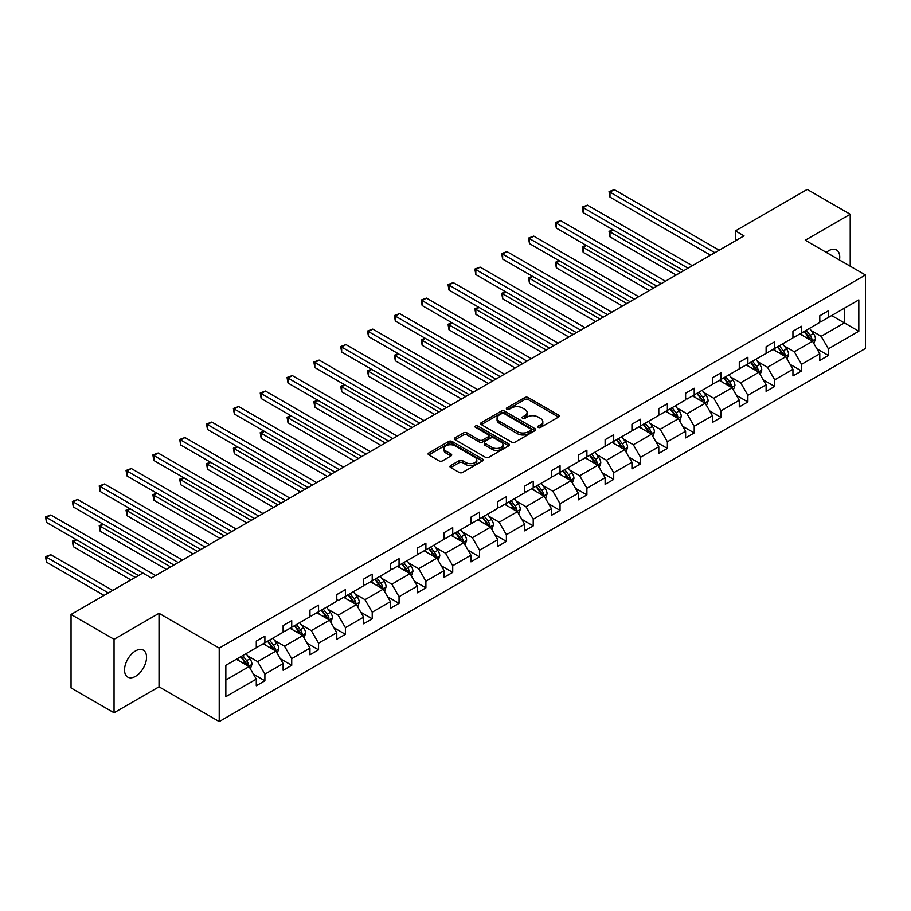 <?xml version="1.0" encoding="UTF-8"?>
<svg xmlns="http://www.w3.org/2000/svg" width="911" height="911" viewBox="0 0 911 911"><rect width="100%" height="100%" fill="white"/><g stroke="black" fill="none" stroke-linecap="round" stroke-linejoin="round"><path stroke-width="1.37" d="M538.253 427.396A1.674 0.968 0 0 0 540.622 427.396L558.557 417.044A2.391 1.378 0 0 0 559.263 416.065A2.391 1.378 0 0 0 558.557 415.097L528.175 397.549A2.391 1.378 0 0 0 524.793 397.549L506.858 407.9A1.674 0.968 0 0 0 506.368 408.584A1.674 0.968 0 0 0 506.858 409.267A1.674 0.968 0 0 0 509.215 409.267L511.538 407.934A7.641 4.407 0 0 1 522.345 407.934L524.873 409.392A7.641 4.407 0 0 1 527.116 412.512A7.641 4.407 0 0 1 524.873 415.632L522.561 416.965A1.674 0.968 0 0 0 522.071 417.648A1.674 0.968 0 0 0 522.561 418.331A1.674 0.968 0 0 0 524.918 418.331L527.241 416.999A7.641 4.407 0 0 1 538.048 416.999L540.576 418.456A7.641 4.407 0 0 1 542.819 421.577A7.641 4.407 0 0 1 540.576 424.697L538.253 426.041A1.674 0.968 0 0 0 537.763 426.712A1.674 0.968 0 0 0 538.253 427.396L538.253 426.041M135.545 676.338A15.567 8.985 120 0 0 145.714 662.616A15.567 8.985 120 0 0 143.323 650.135A15.567 8.985 120 0 0 135.545 650.909A15.567 8.985 120 0 0 125.376 664.631A15.567 8.985 120 0 0 127.756 677.101A15.567 8.985 120 0 0 135.545 676.338M839.475 259.988A15.567 8.985 120 0 0 836.514 249.933A15.567 8.985 120 0 0 828.725 250.707A15.567 8.985 120 0 0 826.323 252.393M450.672 465.589A2.391 1.378 0 0 0 449.977 466.557A2.391 1.378 0 0 0 450.672 467.537L459.201 472.456A2.391 1.378 0 0 0 462.572 472.456L482.5 460.955A2.391 1.378 0 0 0 483.194 459.987A2.391 1.378 0 0 0 482.5 459.007L452.107 441.459A2.391 1.378 0 0 0 448.736 441.459L428.808 452.961A2.391 1.378 0 0 0 428.113 453.94A2.391 1.378 0 0 0 428.808 454.908L439.113 460.864A2.391 1.378 0 0 0 442.484 460.864L451.013 455.933A2.391 1.378 0 0 0 451.708 454.965A2.391 1.378 0 0 0 451.013 453.985L445.9 451.036A6.388 3.69 0 0 1 444.033 448.428A6.388 3.69 0 0 1 447.973 445.024A6.388 3.69 0 0 1 454.942 445.821L474.938 457.379A6.388 3.69 0 0 1 476.817 459.987A6.388 3.69 0 0 1 472.877 463.392A6.388 3.69 0 0 1 465.908 462.583L462.572 460.659A2.391 1.378 0 0 0 459.201 460.659L450.672 465.589L450.672 467.537M159.026 613.319L114.046 639.294L71.047 614.47L71.047 687.953L114.046 712.778L159.026 686.814L219.221 721.569L219.221 648.085L159.026 613.319L159.026 686.814M850.225 266.194L850.225 214.256L805.244 240.231L865.45 274.985L219.221 648.085M850.225 214.256L807.226 189.431L735.416 230.893L735.416 240.823M71.047 614.47L142.856 573.008L151.454 577.973L744.014 235.858L735.416 230.893M511.709 442.142A2.391 1.378 0 0 0 515.079 442.142L535.008 430.641A2.391 1.378 0 0 0 535.702 429.662A2.391 1.378 0 0 0 535.008 428.694L504.614 411.146A2.391 1.378 0 0 0 501.244 411.146L481.315 422.647A2.391 1.378 0 0 0 480.621 423.626A2.391 1.378 0 0 0 481.315 424.594L511.709 442.142M476.157 427.76A1.674 0.968 0 0 1 477.854 427.999L508.725 445.821L488.831 457.299A2.391 1.378 0 0 1 485.449 457.299L455.067 439.751L455.067 437.804A2.391 1.378 0 0 0 454.361 438.783A2.391 1.378 0 0 0 455.067 439.751M455.067 437.804L463.585 432.884A2.391 1.378 0 0 1 466.967 432.884L479.288 440.002A2.391 1.378 0 0 0 482.671 440.002L488.319 436.733A2.391 1.378 0 0 0 489.025 435.754A2.391 1.378 0 0 0 488.319 434.786L475.496 427.373A1.674 0.968 0 0 1 475.007 426.69A1.674 0.968 0 0 1 476.032 425.801A1.674 0.968 0 0 1 477.854 426.006L508.748 443.851A2.391 1.378 0 0 1 509.454 444.819A2.391 1.378 0 0 1 508.748 445.798L508.748 443.851M114.046 639.294L114.046 712.778M225.848 665.315L256.287 647.732L256.287 641.082L264.896 636.117L264.896 642.767L283.127 632.245L283.127 625.584L291.725 620.619L291.725 627.28L309.956 616.747L309.956 610.097L318.554 605.132L318.554 611.782L336.785 601.26L336.785 594.598L345.394 589.633L345.394 596.295L363.626 585.762L363.626 579.111L372.223 574.146L372.223 580.797L390.455 570.275L390.455 563.624L399.052 558.659L399.052 565.31L417.284 554.776L417.284 548.126L425.892 543.161L425.892 549.811L444.124 539.289L444.124 532.639L452.721 527.674L452.721 534.324L470.953 523.802L470.953 517.141L479.55 512.176L479.55 518.837L497.793 508.304L497.793 501.654L506.391 496.689L506.391 503.339L524.622 492.817L524.622 486.155L533.22 481.19L533.22 487.852L551.451 477.318L551.451 470.668L560.049 465.703L560.049 472.353L578.291 461.831L578.291 455.181L586.889 450.216L586.889 456.866L605.12 446.333L605.12 439.683L613.718 434.718L613.718 441.368L631.949 430.846L631.949 424.196L640.547 419.231L640.547 425.881L658.79 415.359L658.79 408.697L667.387 403.732L667.387 410.394L685.619 399.861L685.619 393.21L694.216 388.245L694.216 394.896L712.448 384.374L712.448 377.723L721.057 372.747L721.057 379.409L739.288 368.875L739.288 362.225L747.885 357.26L747.885 363.91L766.117 353.388L766.117 346.738L774.714 341.773L774.714 348.423L792.946 337.901L792.946 331.24L801.555 326.275L801.555 332.925L819.786 322.403L819.786 315.753L828.384 310.788L828.384 317.438L858.822 299.867L858.822 331.24L828.384 348.822L828.384 355.472L819.786 360.437L819.786 353.787L801.555 364.309L801.555 370.971L792.946 375.936L792.946 369.274L774.714 379.807L774.714 386.458L766.117 391.423L766.117 384.772L747.885 395.294L747.885 401.945L739.288 406.91L739.288 400.259L721.057 410.793L721.057 417.443L712.448 422.408L712.448 415.758L694.216 426.28L694.216 432.93L685.619 437.895L685.619 431.245L667.387 441.767L667.387 448.428L658.79 453.393L658.79 446.732L640.547 457.265L640.547 463.915L631.949 468.88L631.949 462.23L613.718 472.752L613.718 479.414L605.12 484.379L605.12 477.717L586.889 488.25L586.889 494.901L578.291 499.866L578.291 493.215L560.049 503.737L560.049 510.388L551.451 515.353L551.451 508.702L533.22 519.236L533.22 525.886L524.622 530.851L524.622 524.201L506.391 534.723L506.391 541.373L497.793 546.338L497.793 539.688L479.55 550.21L479.55 556.872L470.953 561.836L470.953 555.175L452.721 565.708L452.721 572.359L444.124 577.323L444.124 570.673L425.892 581.195L425.892 587.857L417.284 592.822L417.284 586.16L399.052 596.694L399.052 603.344L390.455 608.309L390.455 601.659L372.223 612.181L372.223 618.831L363.626 623.796L363.626 617.146L345.394 627.668L345.394 634.329L336.785 639.294L336.785 632.644L318.554 643.166L318.554 649.816L309.956 654.781L309.956 648.131L291.725 658.653L291.725 665.315L283.127 670.28L283.127 663.618L264.896 674.151L264.896 680.802L256.287 685.767L256.287 679.116L225.848 696.687L225.848 665.315M219.221 721.569L865.45 348.469L865.45 274.985M263.177 643.758L275.896 651.114L257.665 661.637L247.712 655.886M257.665 661.637L264.896 674.151M275.896 651.114L283.127 663.618M256.287 646.138L257.665 646.935L264.896 642.767M290.005 628.271L302.737 635.616L284.505 646.15L274.541 640.399M284.505 646.15L291.725 658.653M302.737 635.616L309.956 648.131M283.127 630.651L284.505 631.448L291.725 627.28M316.834 612.773L329.566 620.129L311.334 630.651L301.382 624.9M311.334 630.651L318.554 643.166M329.566 620.129L336.785 632.644M309.956 615.164L311.334 615.95L318.554 611.782M343.675 597.286L356.395 604.631L338.163 615.164L328.211 609.413M338.163 615.164L345.394 627.668M356.395 604.631L363.626 617.146M336.785 599.666L338.163 600.463L345.394 596.295M370.504 581.799L383.235 589.144L365.004 599.666L355.039 593.915M365.004 599.666L372.223 612.181M383.235 589.144L390.455 601.659M363.626 584.179L365.004 584.976L372.223 580.797M397.333 566.3L410.064 573.645L391.832 584.179L381.88 578.428M391.832 584.179L399.052 596.694M410.064 573.645L417.284 586.16M390.455 568.68L391.832 569.477L399.052 565.31M424.173 550.813L436.893 558.158L418.661 568.68L408.709 562.941M418.661 568.68L425.892 581.195M436.893 558.158L444.124 570.673M417.284 553.193L418.661 553.99L425.892 549.811M451.002 535.315L463.733 542.671L445.502 553.193L435.538 547.443M445.502 553.193L452.721 565.708M463.733 542.671L470.953 555.175M444.124 537.706L445.502 538.492L452.721 534.324M477.831 519.828L490.562 527.173L472.331 537.706L462.378 531.956M472.331 537.706L479.55 550.21M490.562 527.173L497.793 539.688M470.953 522.208L472.331 523.005L479.55 518.837M504.671 504.33L517.391 511.686L499.16 522.208L489.207 516.457M499.16 522.208L506.391 534.723M517.391 511.686L524.622 524.201M497.793 506.721L499.16 507.507L506.391 503.339M531.5 488.843L544.231 496.188L526 506.721L516.036 500.97M526 506.721L533.22 519.236M544.231 496.188L551.451 508.702M524.622 491.223L526 492.02L533.22 487.852M558.329 473.356L571.06 480.701L552.829 491.223L542.876 485.483M552.829 491.223L560.049 503.737M571.06 480.701L578.291 493.215M551.451 475.736L552.829 476.533L560.049 472.353M585.169 457.857L597.889 465.202L579.658 475.736L569.705 469.985M579.658 475.736L586.889 488.25M597.889 465.202L605.12 477.717M578.291 460.237L579.658 461.034L586.889 456.866M611.998 442.37L624.73 449.715L606.498 460.237L596.534 454.498M606.498 460.237L613.718 472.752M624.73 449.715L631.949 462.23M605.12 444.75L606.498 445.547L613.718 441.368M638.827 426.872L651.559 434.228L633.327 444.75L623.375 439M633.327 444.75L640.547 457.265M651.559 434.228L658.79 446.732M631.949 429.263L633.327 430.049L640.547 425.881M665.668 411.385L678.399 418.73L660.156 429.263L650.203 423.513M660.156 429.263L667.387 441.767M678.399 418.73L685.619 431.245M658.79 413.765L660.156 414.562L667.387 410.394M692.497 395.886L705.228 403.243L686.996 413.765L677.044 408.014M686.996 413.765L694.216 426.28M705.228 403.243L712.448 415.758M685.619 398.278L686.996 399.064L694.216 394.896M719.326 380.399L732.057 387.744L713.825 398.278L703.873 392.527M713.825 398.278L721.057 410.793M732.057 387.744L739.288 400.259M712.448 382.779L713.825 383.577L721.057 379.409M746.166 364.912L758.897 372.257L740.654 382.779L730.702 377.04M740.654 382.779L747.885 395.294M758.897 372.257L766.117 384.772M739.288 367.292L740.654 368.09L747.885 363.91M772.995 349.414L785.726 356.759L767.495 367.292L757.542 361.542M767.495 367.292L774.714 379.807M785.726 356.759L792.946 369.274M766.117 351.794L767.495 352.591L774.714 348.423M799.824 333.927L812.555 341.272L794.324 351.794L784.371 346.055M794.324 351.794L801.555 364.309M812.555 341.272L819.786 353.787M792.946 336.307L794.324 337.104L801.555 332.925M831.652 315.548L844.383 322.904L821.164 336.307L811.2 330.556M821.164 336.307L828.384 348.822M858.822 331.24L844.383 322.904L844.383 308.203L858.822 299.867M819.786 320.82L821.164 321.606L828.384 317.438M225.848 680.005L249.067 666.601L236.336 659.257M249.067 666.601L256.287 679.116M816.939 348.867L828.384 355.472M790.11 364.366L801.555 370.971M763.281 379.853L774.714 386.458M736.441 395.34L747.885 401.945M709.612 410.838L721.057 417.443M682.783 426.325L694.216 432.93M655.943 441.824L667.387 448.428M629.114 457.311L640.547 463.915M602.285 472.809L613.718 479.414M575.445 488.296L586.889 494.901M548.616 503.783L560.049 510.388M521.787 519.281L533.22 525.886M494.946 534.768L506.391 541.373M468.117 550.267L479.55 556.872M441.288 565.754L452.721 572.359M414.448 581.252L425.892 587.857M387.619 596.739L399.052 603.344M360.79 612.226L372.223 618.831M333.95 627.725L345.394 634.329M307.121 643.212L318.554 649.816M280.292 658.71L291.725 665.315M253.452 674.197L264.896 680.802M538.925 427.635L540.576 426.678A7.641 4.407 0 0 0 542.819 423.558L542.819 421.577M527.116 412.512L527.116 414.494A7.641 4.407 0 0 1 524.873 417.614L523.221 418.57M558.523 417.056L528.175 399.53A2.391 1.378 0 0 0 524.793 399.53L507.518 409.506M534.973 430.664L504.614 413.127A2.391 1.378 0 0 0 501.244 413.127L481.35 424.617M530.783 430.345A1.674 0.968 0 0 0 531.272 429.662A1.674 0.968 0 0 0 530.783 428.979L504.113 413.583A1.674 0.968 0 0 0 501.745 413.583L499.296 414.995A7.641 4.407 0 0 0 497.064 418.115A7.641 4.407 0 0 0 499.296 421.235L517.528 431.757A7.641 4.407 0 0 0 528.334 431.757L530.783 430.345L530.783 432.338A1.674 0.968 0 0 0 531.272 431.655L531.272 429.662M497.064 418.115L497.064 420.096A7.641 4.407 0 0 0 499.296 423.216L499.296 421.235M530.783 432.338L528.334 433.75A7.641 4.407 0 0 1 517.528 433.75L499.296 423.216M455.09 439.774L463.585 434.866L463.585 432.884M489.025 435.754L489.025 437.747A2.391 1.378 0 0 1 488.319 438.715L482.671 441.983A2.391 1.378 0 0 1 479.288 441.983L466.967 434.866A2.391 1.378 0 0 0 463.585 434.866M492.077 447.381A6.388 3.69 0 0 0 499.046 448.178A6.388 3.69 0 0 0 502.986 444.773A6.388 3.69 0 0 0 501.118 442.165L494.069 438.1A2.391 1.378 0 0 0 490.687 438.1L485.028 441.368A2.391 1.378 0 0 0 484.333 442.336A2.391 1.378 0 0 0 485.028 443.315L492.077 447.381L492.077 449.374A6.388 3.69 0 0 0 499.046 450.171A6.388 3.69 0 0 0 502.986 446.766L502.986 444.773M484.333 442.336L484.333 444.329A2.391 1.378 0 0 0 485.028 445.297L485.028 443.315M492.077 449.374L485.028 445.297M476.817 459.987L476.817 461.968A6.388 3.69 0 0 1 472.877 465.373A6.388 3.69 0 0 1 465.908 464.576L462.572 462.651A2.391 1.378 0 0 0 459.201 462.651L450.706 467.559M444.033 448.428L444.033 450.421A6.388 3.69 0 0 0 445.9 453.029L445.9 451.036M451.013 453.985L451.013 455.933L445.9 453.029M482.5 459.007L482.5 460.955L452.107 443.452A2.391 1.378 0 0 0 448.736 443.452L428.842 454.931M813.865 343.538L815.447 338.972A6.445 3.724 -120 0 0 813.386 333.483L809.526 328.324M802.602 335.521L800.928 333.289M613.251 229.982L609.983 231.872L609.983 236.837L676.156 275.031M811.61 340.725L811.963 339.245A6.445 3.724 -120 0 0 810.118 335.362L806.258 330.215M804.641 331.149L808.9 336.819A3.28 1.89 60 0 1 809.492 337.81L811.963 339.245M804.197 331.399L808.057 336.558A6.445 3.724 60 0 1 809.663 339.598M609.983 236.837L609.038 231.326L680.46 272.548M609.038 231.326L612.875 229.766M714.862 252.689L609.983 192.141L614.287 189.659L719.155 250.206M710.557 255.171L609.983 197.106L609.983 192.141L609.038 191.595L614.287 189.659M609.983 197.106L609.038 191.595M787.036 359.025L788.619 354.459A6.445 3.724 -120 0 0 786.557 348.97L782.697 343.811M775.773 351.02L774.099 348.776M586.422 245.469L583.154 247.359L583.154 252.324L649.327 290.529M784.77 356.212L785.134 354.732A6.445 3.724 -120 0 0 783.289 350.86L779.429 345.702M777.812 346.635L782.059 352.306A3.28 1.89 60 0 1 782.663 353.309L785.134 354.732M777.368 346.897L781.228 352.045A6.445 3.724 60 0 1 782.834 355.096M583.154 252.324L582.209 246.813L653.62 288.047M582.209 246.813L586.046 245.253M760.195 374.523L761.778 369.957A6.445 3.724 -120 0 0 759.728 364.468L755.868 359.31M748.933 366.507L747.259 364.275M559.593 260.967L556.325 262.846L556.325 267.811L622.486 306.016M757.941 371.711L758.305 370.23A6.445 3.724 -120 0 0 756.46 366.347L752.6 361.2M750.983 362.123L755.23 367.805A3.28 1.89 60 0 1 755.823 368.796L758.305 370.23M750.527 362.384L754.388 367.543A6.445 3.724 60 0 1 755.993 370.583M556.325 267.811L555.38 262.3L626.791 303.534M555.38 262.3L559.206 260.74M688.021 268.187L583.154 207.64L587.458 205.157L692.326 265.705M683.728 270.669L583.154 212.605L583.154 207.64L582.209 207.093L587.458 205.157M583.154 212.605L582.209 207.093M661.192 283.674L556.325 223.127L560.618 220.644L665.497 281.192M656.888 286.156L556.325 228.092L556.325 223.127L555.38 222.58L560.618 220.644M556.325 228.092L555.38 222.58M733.366 390.01L734.949 385.444A6.445 3.724 -120 0 0 732.888 379.955L729.028 374.797M722.104 382.005L720.43 379.762M532.753 276.454L529.485 278.345L529.485 283.31L595.657 321.515M731.112 387.198L731.465 385.717A6.445 3.724 -120 0 0 729.62 381.846L725.76 376.687M724.143 377.621L728.401 383.292A3.28 1.89 60 0 1 728.994 384.294L731.465 385.717M723.698 377.883L727.559 383.03A6.445 3.724 60 0 1 729.164 386.082M529.485 283.31L528.539 277.798L599.962 319.032M528.539 277.798L532.377 276.238M634.363 299.161L529.485 238.614L533.789 236.131L638.657 296.679M630.059 301.643L529.485 243.59L529.485 238.614L528.539 238.078L533.789 236.131M529.485 243.59L528.539 238.078M706.537 405.509L708.12 400.931A6.445 3.724 -120 0 0 706.059 395.442L702.199 390.295M695.275 397.492L693.601 395.26M505.924 291.941L502.656 293.832L502.656 298.797L568.828 337.002M704.271 402.696L704.636 401.216A6.445 3.724 -120 0 0 702.791 397.333L698.931 392.174M697.314 393.108L701.561 398.779A3.28 1.89 60 0 1 702.165 399.781L704.636 401.216M696.869 393.37L700.73 398.528A6.445 3.724 60 0 1 702.335 401.569M502.656 298.797L501.71 293.285L573.121 334.519M501.71 293.285L505.548 291.725M607.523 314.659L502.656 254.112L506.96 251.63L611.828 312.177M603.23 317.142L502.656 259.077L502.656 254.112L501.71 253.565L506.96 251.63M502.656 259.077L501.71 253.565M679.697 420.996L681.28 416.429A6.445 3.724 -120 0 0 679.23 410.941L675.358 405.782M668.435 412.979L666.761 410.747M479.095 307.44L475.827 309.33L475.827 314.295L541.988 352.489M677.442 418.183L677.807 416.703A6.445 3.724 -120 0 0 675.962 412.82L672.09 407.672M670.485 408.606L674.732 414.277A3.28 1.89 60 0 1 675.324 415.268L677.807 416.703M670.029 408.857L673.889 414.015A6.445 3.724 60 0 1 675.495 417.056M475.827 314.295L474.882 308.783L546.293 350.006M474.882 308.783L478.708 307.223M580.694 330.146L475.827 269.599L480.12 267.117L584.999 327.664M576.39 332.629L475.827 274.564L475.827 269.599L474.882 269.052L480.12 267.117M475.827 274.564L474.882 269.052M652.868 436.483L654.451 431.916A6.445 3.724 -120 0 0 652.39 426.428L648.53 421.281M641.606 428.477L639.932 426.246M452.255 322.927L448.986 324.817L448.986 329.782L515.159 367.987M650.613 433.67L650.966 432.19A6.445 3.724 -120 0 0 649.122 428.318L645.261 423.159M643.644 424.093L647.903 429.764A3.28 1.89 60 0 1 648.495 430.766L650.966 432.19M643.2 424.355L647.061 429.514A6.445 3.724 60 0 1 648.666 432.554M448.986 329.782L448.041 324.27L519.464 365.505M448.041 324.27L451.879 322.71M553.865 345.645L448.986 285.097L453.291 282.615L558.158 343.162M549.561 348.127L448.986 290.062L448.986 285.097L448.041 284.551L453.291 282.615M448.986 290.062L448.041 284.551M626.039 451.981L627.622 447.415A6.445 3.724 -120 0 0 625.561 441.926L621.701 436.768M614.777 443.964L613.103 441.733M425.426 338.425L422.157 340.304L422.157 345.28L488.33 383.474M623.773 449.169L624.137 447.688A6.445 3.724 -120 0 0 622.293 443.805L618.432 438.658M616.815 439.592L621.063 445.263A3.28 1.89 60 0 1 621.666 446.253L624.137 447.688M616.371 439.842L620.232 445.001A6.445 3.724 60 0 1 621.837 448.041M422.157 345.28L421.212 339.769L492.623 380.992M421.212 339.769L425.05 338.209M527.025 361.132L422.157 300.584L426.462 298.102L531.329 358.649M522.732 363.614L422.157 305.549L422.157 300.584L421.212 300.038L426.462 298.102M422.157 305.549L421.212 300.038M599.199 467.468L600.782 462.902A6.445 3.724 -120 0 0 598.732 457.413L594.86 452.255M587.937 459.463L586.263 457.22M398.597 353.912L395.328 355.802L395.328 360.767L461.49 398.972M596.944 464.656L597.309 463.175A6.445 3.724 -120 0 0 595.464 459.303L591.592 454.145M589.986 455.079L594.234 460.75A3.28 1.89 60 0 1 594.826 461.752L597.309 463.175M589.531 455.341L593.391 460.488A6.445 3.724 60 0 1 594.997 463.54M395.328 360.767L394.383 355.256L465.794 396.49M394.383 355.256L398.209 353.696M500.196 376.63L395.328 316.083L399.622 313.6L504.5 374.148M495.891 379.113L395.328 321.048L395.328 316.083L394.383 315.536L399.622 313.6M395.328 321.048L394.383 315.536M572.37 482.967L573.953 478.4A6.445 3.724 -120 0 0 571.892 472.9L568.031 467.753M561.108 474.95L559.434 472.718M371.756 369.41L368.488 371.289L368.488 376.254L434.661 414.459M570.115 480.154L570.468 478.674A6.445 3.724 -120 0 0 568.623 474.79L564.763 469.632M563.146 470.566L567.405 476.248A3.28 1.89 60 0 1 567.997 477.239L570.468 478.674M562.702 470.828L566.562 475.986A6.445 3.724 60 0 1 568.168 479.027M368.488 376.254L367.543 370.743L438.965 411.977M367.543 370.743L371.381 369.183M545.541 498.454L547.112 493.887A6.445 3.724 -120 0 0 545.063 488.398L541.202 483.24M534.279 490.448L532.593 488.205M344.927 384.897L341.659 386.788L341.659 391.753L407.832 429.958M543.275 495.641L543.639 494.161A6.445 3.724 -120 0 0 541.794 490.289L537.934 485.13M536.317 486.064L540.565 491.735A3.28 1.89 60 0 1 541.168 492.737L543.639 494.161M535.862 486.326L539.733 491.473A6.445 3.724 60 0 1 541.339 494.525M341.659 391.753L340.714 386.241L412.125 427.475M340.714 386.241L344.552 384.681M518.701 513.952L520.283 509.374A6.445 3.724 -120 0 0 518.234 503.885L514.362 498.738M507.438 505.935L505.764 503.703M318.098 400.385L314.83 402.275L314.83 407.24L380.992 445.445M516.446 511.128L516.81 509.659A6.445 3.724 -120 0 0 514.966 505.776L511.094 500.617M509.488 501.551L513.736 507.222A3.28 1.89 60 0 1 514.328 508.224L516.81 509.659M509.033 501.813L512.893 506.971A6.445 3.724 60 0 1 514.499 510.012M314.83 407.24L313.874 401.728L385.296 442.962M313.874 401.728L317.711 400.168M491.872 529.439L493.455 524.873A6.445 3.724 -120 0 0 491.393 519.384L487.533 514.225M480.609 521.422L478.935 519.19M291.258 415.883L287.99 417.773L287.99 422.738L354.163 460.932M489.617 526.626L489.97 525.146A6.445 3.724 -120 0 0 488.125 521.263L484.265 516.116M482.648 517.049L486.895 522.72A3.28 1.89 60 0 1 487.499 523.711L489.97 525.146M482.204 517.3L486.064 522.458A6.445 3.724 60 0 1 487.67 525.499M287.99 422.738L287.045 417.227L358.467 458.449M287.045 417.227L290.882 415.667M465.043 544.926L466.614 540.36A6.445 3.724 -120 0 0 464.564 534.871L460.704 529.724M453.769 536.921L452.095 534.689M264.429 431.37L261.161 433.26L261.161 438.225L327.334 476.43M462.777 542.113L463.141 540.633A6.445 3.724 -120 0 0 461.296 536.761L457.436 531.603M455.819 532.536L460.066 538.207A3.28 1.89 60 0 1 460.67 539.21L463.141 540.633M455.363 532.798L459.235 537.957A6.445 3.724 60 0 1 460.841 540.997M261.161 438.225L260.216 432.714L331.627 473.948M260.216 432.714L264.053 431.154M438.202 560.424L439.785 555.858A6.445 3.724 -120 0 0 437.724 550.369L433.864 545.211M426.94 552.408L425.266 550.176M237.6 446.868L234.332 448.747L234.332 453.712L300.493 491.917M435.948 557.612L436.312 556.131A6.445 3.724 -120 0 0 434.456 552.248L430.596 547.101M428.99 548.023L433.237 553.706A3.28 1.89 60 0 1 433.83 554.697L436.312 556.131M428.534 548.285L432.395 553.444A6.445 3.724 60 0 1 434 556.484M234.332 453.712L233.375 448.201L304.798 489.435M233.375 448.201L237.213 446.652M411.373 575.911L412.956 571.345A6.445 3.724 -120 0 0 410.895 565.856L407.035 560.698M400.111 567.906L398.437 565.663M210.76 462.355L207.492 464.246L207.492 469.211L273.664 507.416M409.107 573.099L409.472 571.618A6.445 3.724 -120 0 0 407.627 567.747L403.767 562.588M402.15 563.522L406.397 569.193A3.28 1.89 60 0 1 407.001 570.195L409.472 571.618M401.705 563.784L405.566 568.931A6.445 3.724 60 0 1 407.171 571.983M207.492 469.211L206.546 463.699L277.969 504.933M206.546 463.699L210.384 462.139M384.544 591.41L386.116 586.832A6.445 3.724 -120 0 0 384.066 581.343L380.206 576.196M373.271 583.393L371.597 581.161M183.931 477.854L180.663 479.733L180.663 484.698L246.835 522.903M382.278 588.597L382.643 587.117A6.445 3.724 -120 0 0 380.798 583.234L376.938 578.075M375.321 579.009L379.568 584.691A3.28 1.89 60 0 1 380.16 585.682L382.643 587.117M374.865 579.271L378.737 584.429A6.445 3.724 60 0 1 380.342 587.47M180.663 484.698L179.718 479.186L251.129 520.42M179.718 479.186L183.555 477.626M357.704 606.897L359.287 602.33A6.445 3.724 -120 0 0 357.226 596.842L353.366 591.683M346.442 598.891L344.768 596.648M157.091 493.341L153.822 495.231L153.822 500.196L219.995 538.401M355.449 604.084L355.802 602.604A6.445 3.724 -120 0 0 353.958 598.732L350.097 593.573M348.492 594.507L352.739 600.178A3.28 1.89 60 0 1 353.331 601.18L355.802 602.604M348.036 594.769L351.897 599.916A6.445 3.724 60 0 1 353.502 602.968M153.822 500.196L152.877 494.684L224.3 535.919M152.877 494.684L156.715 493.124M330.875 622.395L332.458 617.817A6.445 3.724 -120 0 0 330.397 612.329L326.537 607.182M319.613 614.378L317.939 612.146M130.262 508.828L126.993 510.718L126.993 515.683L193.166 553.888M328.609 619.571L328.973 618.091A6.445 3.724 -120 0 0 327.129 614.219L323.268 609.06M321.651 609.994L325.899 615.665A3.28 1.89 60 0 1 326.502 616.667L328.973 618.091M321.207 610.256L325.068 615.415A6.445 3.724 60 0 1 326.673 618.455M126.993 515.683L126.048 510.171L197.459 551.406M126.048 510.171L129.886 508.611M473.367 392.117L368.488 331.57L372.793 329.087L477.66 389.635M469.063 394.6L368.488 336.535L368.488 331.57L367.543 331.023L372.793 329.087M368.488 336.535L367.543 331.023M446.527 407.604L341.659 347.057L345.964 344.574L450.831 405.122M442.234 410.087L341.659 352.022L341.659 347.057L340.714 346.51L345.964 344.574M341.659 352.022L340.714 346.51M419.698 423.103L314.83 362.555L319.123 360.073L424.002 420.62M415.393 425.585L314.83 367.52L314.83 362.555L313.874 362.009L319.123 360.073M314.83 367.52L313.874 362.009M392.869 438.59L287.99 378.042L292.294 375.56L397.162 436.107M388.564 441.072L287.99 383.007L287.99 378.042L287.045 377.496L292.294 375.56M287.99 383.007L287.045 377.496M366.028 454.088L261.161 393.541L265.454 391.058L370.333 451.605M361.735 456.57L261.161 398.506L261.161 393.541L260.216 392.994L265.454 391.058M261.161 398.506L260.216 392.994M339.199 469.575L234.332 409.028L238.625 406.545L343.504 467.092M334.895 472.057L234.332 413.993L234.332 409.028L233.375 408.481L238.625 406.545M234.332 413.993L233.375 408.481M312.371 485.073L207.492 424.526L211.796 422.044L316.664 482.591M308.066 487.556L207.492 429.491L207.492 424.526L206.546 423.979L211.796 422.044M207.492 429.491L206.546 423.979M285.53 500.56L180.663 440.013L184.956 437.531L289.835 498.078M281.237 503.043L180.663 444.978L180.663 440.013L179.718 439.466L184.956 437.531M180.663 444.978L179.718 439.466M258.701 516.047L153.822 455.5L158.127 453.018L262.994 513.565M254.397 518.53L153.822 460.465L153.822 455.5L152.877 454.953L158.127 453.018M153.822 460.465L152.877 454.953M231.861 531.546L126.993 470.998L131.298 468.516L236.165 529.063M227.568 534.028L126.993 475.963L126.993 470.998L126.048 470.452L131.298 468.516M126.993 475.963L126.048 470.452M304.035 637.882L305.618 633.316A6.445 3.724 -120 0 0 303.568 627.827L299.708 622.668M292.773 629.865L291.099 627.633M103.433 524.326L100.164 526.216L100.164 531.181L166.337 569.375M301.78 635.069L302.145 633.589A6.445 3.724 -120 0 0 300.3 629.706L296.439 624.559M294.822 625.493L299.07 631.164A3.28 1.89 60 0 1 299.662 632.154L302.145 633.589M294.367 625.743L298.227 630.902A6.445 3.724 60 0 1 299.844 633.942M100.164 531.181L99.219 525.67L170.63 566.893M99.219 525.67L103.057 524.11M205.032 547.033L100.164 486.485L104.458 484.003L209.336 544.55M200.739 549.515L100.164 491.45L100.164 486.485L99.219 485.939L104.458 484.003M100.164 491.45L99.219 485.939M277.206 653.369L278.789 648.803A6.445 3.724 -120 0 0 276.728 643.314L272.867 638.155M265.944 645.364L264.27 643.132M76.592 539.813L73.324 541.703L73.324 546.668L130.899 579.908M274.951 650.556L275.304 649.076A6.445 3.724 -120 0 0 273.459 645.204L269.599 640.046M267.982 640.98L272.241 646.651A3.28 1.89 60 0 1 272.833 647.653L275.304 649.076M267.538 641.242L271.398 646.4A6.445 3.724 60 0 1 273.004 649.441M73.324 546.668L72.379 541.157L135.204 577.426M72.379 541.157L76.217 539.597M178.203 562.531L73.324 501.984L77.629 499.501L182.496 560.049M173.899 565.014L73.324 506.949L73.324 501.984L72.379 501.437L77.629 499.501M73.324 506.949L72.379 501.437M250.377 668.868L251.96 664.301A6.445 3.724 -120 0 0 249.899 658.812L246.038 653.654M239.115 660.851L237.441 658.619M112.668 590.43L50.8 554.708L46.495 557.19L46.495 562.155L104.07 595.395M248.111 666.055L248.475 664.574A6.445 3.724 -120 0 0 246.63 660.691L242.77 655.544M241.153 656.467L245.401 662.149A3.28 1.89 60 0 1 246.004 663.14L248.475 664.574M240.709 656.729L244.569 661.887A6.445 3.724 60 0 1 246.175 664.928M46.495 562.155L45.55 556.644L108.363 592.913M45.55 556.644L50.8 554.708M142.765 573.053L46.495 517.471L50.8 514.988L155.667 575.536M138.472 575.536L46.495 522.436L46.495 517.471L45.55 516.924L50.8 514.988M46.495 522.436L45.55 516.924M540.576 426.678L540.576 424.697M522.561 418.331L522.561 416.965M524.873 417.614L524.873 415.632M506.858 409.267L506.858 407.9M524.793 399.53L524.793 397.549M528.175 399.53L528.175 397.549M558.557 417.044L558.557 415.097M481.315 424.594L481.315 422.647M501.244 413.127L501.244 411.146M504.614 413.127L504.614 411.146M535.008 430.641L535.008 428.694M517.528 433.75L517.528 431.757M528.334 433.75L528.334 431.757M466.967 434.866L466.967 432.884M479.288 441.983L479.288 440.002M482.671 441.983L482.671 440.002M488.319 438.715L488.319 436.733M477.854 427.999L477.854 426.006M459.201 462.651L459.201 460.659M462.572 462.651L462.572 460.659M465.908 464.576L465.908 462.583M428.808 454.908L428.808 452.961M448.736 443.452L448.736 441.459M452.107 443.452L452.107 441.459M812.1 341.01L815.402 339.097M810.118 335.362L813.386 333.483M806.224 337.617L808.057 336.558M785.259 356.497L788.573 354.584M783.289 350.86L786.557 348.97M779.395 353.104L781.228 352.045M758.43 371.984L761.744 370.071M756.46 366.347L759.728 364.468M752.554 368.602L754.388 367.543M731.59 387.482L734.904 385.569M729.62 381.846L732.888 379.955M725.725 384.089L727.559 383.03M704.761 402.969L708.075 401.056M702.791 397.333L706.059 395.442M698.896 399.587L700.73 398.528M677.932 418.468L681.246 416.555M675.962 412.82L679.23 410.941M672.056 415.074L673.889 414.015M651.092 433.955L654.405 432.042M649.122 428.318L652.39 426.428M645.227 430.573L647.061 429.514M624.263 449.442L627.577 447.54M622.293 443.805L625.561 441.926M618.398 446.06L620.232 445.001M597.434 464.94L600.736 463.027M595.464 459.303L598.732 457.413M591.558 461.547L593.391 460.488M570.593 480.427L573.907 478.514M568.623 474.79L571.892 472.9M564.729 477.045L566.562 475.986M543.765 495.926L547.078 494.013M541.794 490.289L545.063 488.398M537.9 492.532L539.733 491.473M516.936 511.413L520.238 509.5M514.966 505.776L518.234 503.885M511.06 508.031L512.893 506.971M490.095 526.911L493.409 524.998M488.125 521.263L491.393 519.384M484.231 523.518L486.064 522.458M463.266 542.398L466.58 540.485M461.296 536.761L464.564 534.871M457.402 539.005L459.235 537.957M436.437 557.885L439.74 555.983M434.456 552.248L437.724 550.369M430.561 554.503L432.395 553.444M409.597 573.383L412.911 571.47M407.627 567.747L410.895 565.856M403.732 569.99L405.566 568.931M382.768 588.87L386.082 586.957M380.798 583.234L384.066 581.343M376.903 585.488L378.737 584.429M355.939 604.369L359.241 602.456M353.958 598.732L357.226 596.842M350.063 600.975L351.897 599.916M329.099 619.856L332.413 617.943M327.129 614.219L330.397 612.329M323.234 616.474L325.068 615.415M302.27 635.354L305.584 633.441M300.3 629.706L303.568 627.827M296.405 631.961L298.227 630.902M275.441 650.841L278.743 648.928M273.459 645.204L276.728 643.314M269.565 647.448L271.398 646.4M248.601 666.328L251.914 664.426M246.63 660.691L249.899 658.812M242.736 662.946L244.569 661.887"/></g></svg>
